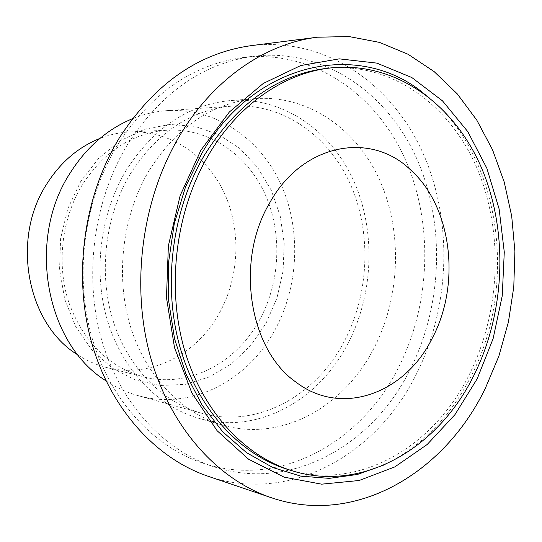 <?xml version="1.0" encoding="UTF-8"?>
<svg xmlns="http://www.w3.org/2000/svg" width="542" height="542" viewBox="0 0 542 542"><rect width="100%" height="100%" fill="white"/><g stroke="black" fill="none" stroke-linecap="round" stroke-linejoin="round"><path stroke-width="0.41" stroke-dasharray="2.71 2.03" d="M82.377 184.68C61.585 218.697 56.307 264.239 68.773 302.314C83.441 342.002 108.38 366.846 143.583 376.859C188.189 388.499 236.048 363.364 259.442 320.166C280.485 282.023 282.619 232.511 264.72 193.399C246.745 154.416 209.131 128.4 168.44 130.121C133.291 132.512 104.606 150.696 82.377 184.68M78.095 355.064C87.025 360.823 96.469 364.962 106.415 367.476C149.741 378.783 196.319 354.969 219.07 313.676C239.53 277.226 241.515 229.801 223.982 192.369C206.367 155.053 169.666 130.222 130.148 131.902C119.897 132.383 109.823 134.558 99.924 138.42M265.98 323.378L276.928 298.161L283.08 271.061L284.191 243.25L280.207 215.919L271.251 190.262L257.633 167.437L239.862 148.542L218.65 134.572L194.917 126.347L169.754 124.477L144.409 129.281L120.229 140.73L98.583 158.4L80.738 181.462L67.811 208.697L60.602 238.595L59.573 269.415L64.755 299.38L75.799 326.765L91.964 350.071L112.248 368.113L135.432 380.064L160.215 385.504L185.296 384.366L209.442 376.927L231.549 363.75L250.655 345.586L265.98 323.378M130.561 173.535C105.182 215.689 98.278 272.328 112.804 319.76C127.472 367.178 162.017 402.245 201.394 413.167C256.481 428.864 315.566 396.5 344.014 341.826C369.393 293.974 371.887 232.315 350.118 183.657C328.262 135.188 282.314 102.858 232.335 106.083C191.075 109.728 157.153 132.214 130.561 173.535M106.008 380.836C116.157 387.571 126.862 392.503 138.129 395.633C190.798 410.653 247.558 381.033 274.835 330.159C299.17 285.654 301.372 228.053 280.214 182.695C258.961 137.499 214.639 107.54 166.841 110.643C155.181 111.462 143.705 114.159 132.417 118.732M149.321 170.195C122.519 214.984 115.087 275.248 130.215 325.715C145.493 376.168 181.665 413.458 222.898 425.165C281.169 442.143 343.614 407.347 373.567 348.98C400.226 298.005 402.848 232.484 379.976 180.777C356.995 129.281 308.594 94.897 255.797 98.617C212.742 102.655 177.254 126.516 149.321 170.195M126.3 170.181C100.019 213.717 92.784 272.26 107.689 321.359C122.736 370.437 158.318 406.825 198.921 418.356C256.298 435.084 317.903 401.392 347.422 344.516C373.702 294.855 376.209 230.912 353.54 180.5C330.762 130.276 282.931 96.828 230.939 100.5C188.562 104.477 153.677 127.709 126.3 170.181M127.499 144.578C93.807 200.066 83.59 275.126 101.286 338.628C119.159 402.117 162.817 449.772 213.013 466.493C289.32 492.407 371.555 446.588 409.61 370.62C443.024 305.376 445.687 222.084 415.822 156.611C385.857 91.463 322.863 48.279 254.354 56.144C203.433 62.987 161.15 92.465 127.499 144.578M117.58 144.883C84.179 199.693 74.085 273.798 91.659 336.535C109.416 399.264 152.749 446.412 202.606 463.024C278.398 488.769 360.179 443.607 398.018 368.479C431.242 303.96 433.844 221.515 404.075 156.746C374.21 92.303 311.514 49.647 243.466 57.466C192.898 64.268 150.933 93.407 117.58 144.883M208.209 476.296C288.933 504.114 375.769 455.531 415.694 375.491C450.687 306.907 453.383 219.517 421.92 150.771C390.355 82.384 323.953 36.937 251.603 45.582M384.495 464.792C421.554 446.425 450.463 416.812 471.208 375.945C519.913 282.226 499.649 148.813 422.055 92.018M287.456 469.331C358.201 491.75 433.736 447.204 469.352 374.407C500.815 311.372 503.891 231.082 476.75 167.674C449.494 104.572 391.622 62.228 327.869 68.211M106.415 367.476L143.583 376.859M138.129 395.633L201.394 413.167M198.921 418.356L222.898 425.165M202.606 463.024L213.013 466.493M243.466 57.466L254.354 56.144M230.939 100.5L255.797 98.617M166.841 110.643L232.335 106.083M130.148 131.902L168.44 130.121"/><path stroke-width="0.81" d="M99.924 138.42C78.285 147.099 60.569 162.282 46.775 183.968C10.596 239.178 27.242 324.522 78.095 355.064M132.417 118.732C107.147 129.226 86.341 147.397 69.999 173.237C26.436 240.059 45.88 343.804 106.008 380.836M485.273 388.458L498.843 356.202L508.403 322.111L513.782 286.914L514.9 251.339L511.702 216.129L504.216 182.017L492.522 149.761L476.784 120.114L457.224 93.827L434.183 71.639L408.085 54.275L379.475 42.391L349.021 36.551L317.49 37.208C265.77 43.435 213.291 79.057 179.585 135.879C142.35 198.257 130.71 283.046 149.829 354.536C169.131 426.026 216.698 479.243 271.102 497.637C354.793 526.418 444.122 473.633 485.273 388.458M317.49 37.208L251.603 45.582C198.589 52.92 154.49 83.725 119.287 138C83.814 196.143 72.926 274.95 91.368 341.684C110.006 408.404 155.703 458.525 208.209 476.296L271.102 497.637M477.184 378.817L493.105 338.689L502.238 295.885L504.277 252.071L499.114 208.948L486.845 168.23L467.787 131.631L442.489 100.853L411.798 77.526L376.886 63.123L339.238 58.861L300.688 65.555L263.304 83.427L229.327 112.031L200.96 150.114L180.14 195.621L168.372 245.851L166.475 297.639L174.524 347.7L191.854 392.936L217.132 430.741L248.561 459.196L284.096 477.143L321.623 484.169L359.136 480.503L394.833 466.906L427.198 444.487L454.968 414.616L477.184 378.817M422.055 92.018C357.761 40.711 254.726 61.422 201.868 153.257L185.52 186.922L174.267 223.71L168.576 262.253L168.691 301.095L174.558 338.777L185.899 373.899L202.18 405.233L222.694 431.757L246.59 452.706L272.944 467.583L300.81 476.14L329.258 478.369L357.415 474.467L384.495 464.792M208.44 155.236C176.096 210.289 166.455 284.78 183.758 347.212C201.224 409.637 243.507 455.7 291.698 470.646C362.605 493.118 438.275 448.329 473.965 375.233C505.49 311.935 508.592 231.332 481.425 167.668C454.142 104.308 396.182 61.774 332.287 67.77C285.742 72.14 238.338 104.003 208.44 155.236M332.287 67.77L327.869 68.211C278.378 73.929 237.206 102.96 204.348 155.303C172.099 210.1 162.505 284.238 179.768 346.385C197.2 408.532 239.374 454.413 287.456 469.331L291.698 470.646M269.631 202.999C234.998 260.871 248.988 349.563 295.932 382.096C341.643 417.272 405.22 393.377 432.333 338.045C461.154 283.9 451.899 206.651 410.531 169.856C370.606 130.947 302.334 143.427 269.631 202.999"/></g></svg>
